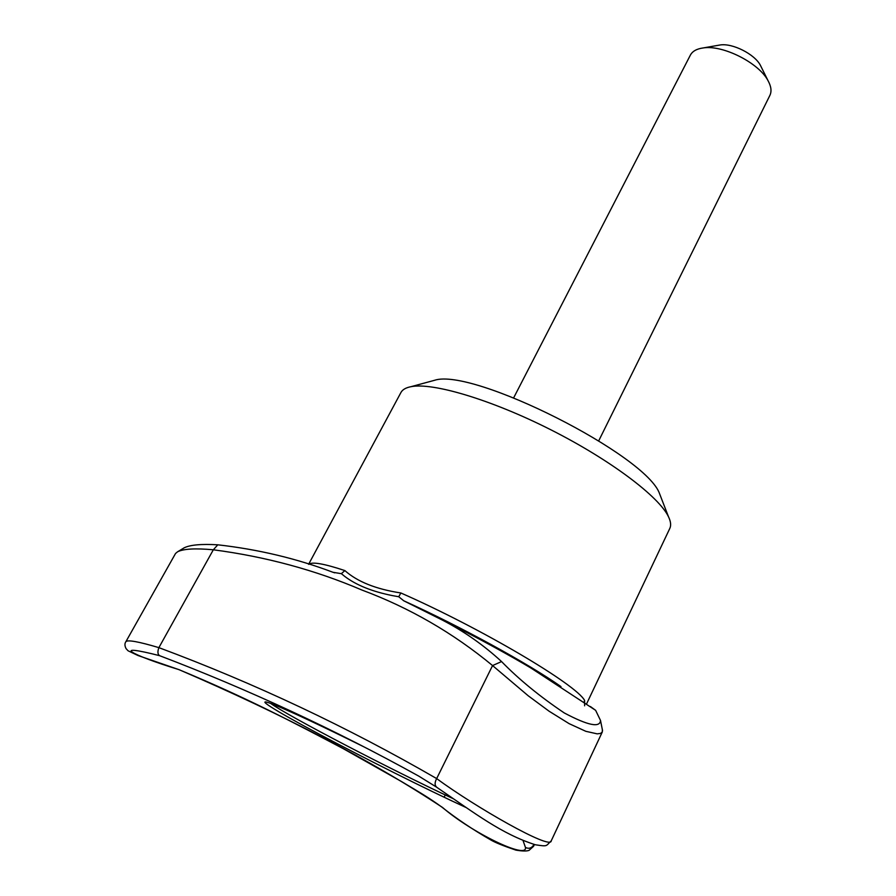 <?xml version="1.0" encoding="UTF-8"?>
<svg xmlns="http://www.w3.org/2000/svg" width="896" height="896" viewBox="0 0 896 896"><rect width="100%" height="100%" fill="white"/><g stroke="black" fill="none" stroke-linecap="round" stroke-linejoin="round"><path stroke-width="1.34" d="M661.091 497.638L659.691 494.021C647.226 455.526 472.696 367.371 434.538 380.296L430.998 381.259M182.75 548.688L184.016 547.893C190.019 544.869 201.286 543.838 217.818 544.813C258.362 549.405 296.766 558.566 333.054 572.309L341.354 573.675L344.882 570.584C357.28 581.683 375.939 589.142 400.87 592.973L398.731 596.736L392.661 595.65C372.232 591.595 356.216 585.144 344.602 576.307L341.354 573.675M436.475 787.091L418.656 776.059C334.757 729.613 248.416 689.483 159.645 655.693C157.662 654.416 157.405 651.739 158.883 647.64L213.326 549.786C195.395 548.15 183.478 548.811 177.587 551.779L175.538 553.482L125.899 641.659C127.702 639.654 138.701 641.648 158.883 647.64C254.789 683.368 347.379 727.014 436.666 778.579C434.526 782.645 434.616 785.579 436.923 787.405C475.933 814.016 501.614 833.93 535.349 844.771C548.307 846.742 545.563 846.104 551.208 840.885L551.219 840.874C551.152 850.427 475.104 806.96 436.666 778.579L492.565 665.571C453.219 633.013 409.685 607.835 361.95 590.05C315.336 570.091 265.798 556.674 213.326 549.786L217.818 544.813M560.717 686.426C527.374 663.085 460.925 626.696 403.749 600.79L398.731 596.736M584.069 702.061L584.618 700.47L584.629 705.813M586.6 703.842L669.838 528.36C671.227 525.403 670.79 521.562 668.528 516.835C659.154 496.698 610.288 459.782 550.726 429.733C491.198 399.616 432.566 382.234 410.917 386.702C405.787 387.699 402.461 389.648 400.926 392.526L308.605 564.301M403.749 600.79L442.064 619.931C463.646 631.053 483.47 644.93 501.558 661.573L492.565 665.571L528.248 695.811L549.091 711.211L569.128 723.654L585.827 731.315L597.218 733.858L600.589 733.41L602.325 731.942L551.208 840.885M761.197 66.931L760.368 65.262C754.634 54.141 732.536 42.974 720.194 44.968L718.446 45.282M598.752 440.754L769.899 95.357C771.814 91.325 771.198 86.442 768.04 80.685C758.912 62.91 722.893 44.722 703.214 47.936C696.718 48.821 692.429 51.229 690.346 55.171L513.699 397.757M501.558 661.573C518.84 679.325 539.75 696.45 564.29 712.958C587.955 725.491 600.029 728 600.51 720.451L595.627 710.326L590.43 706.552M159.645 655.693C111.362 643.294 128.744 654.158 179.077 669.67L178.886 669.592M602.336 729.568L602.325 731.942M179.077 669.67C284.155 714.93 371.986 760.883 442.59 807.509C471.173 832.306 527.52 859.858 525.459 847.47L523.04 840.549M533.512 844.278L533.669 844.973C531.608 848.21 528.875 849.038 525.459 847.47M442.59 807.509L441.84 807.094C429.509 798.179 422.195 793.856 401.195 781.357L343.123 748.597C293.362 722.456 248.214 698.41 179.01 669.67M533.938 844.402L533.59 846.283L529.043 850.371C526.68 851.278 522.301 851.2 515.917 850.125C503.485 845.914 495.13 842.531 490.84 839.978C472.797 829.606 456.534 818.698 442.053 807.262M584.618 700.47C576.464 684.712 481.634 628.499 400.87 592.973M344.882 570.584C323.982 563.64 311.931 561.557 308.739 564.346M363.171 746.48C320.981 725.603 291.278 711.693 274.075 704.726C250.768 695.475 273.93 710.035 319.368 734.238C364.762 758.442 426.765 789.443 465.875 807.442M444.125 797.238L445.256 794.942M453.141 798.672C390.466 769.373 287.728 715.904 270.715 703.438M177.677 551.734L184.027 547.915M403.48 600.656C460.958 626.674 528.17 663.544 560.963 686.582M332.483 572.118L334.723 572.835M434.538 380.296L410.917 386.702M659.691 494.021L668.528 516.835M442.064 619.931C474.477 635.891 511.269 656.253 531.138 668.158L595.627 710.326M125.899 641.659C124.566 643.541 124.634 645.882 126.101 648.659L128.027 650.754L137.917 655.491L178.942 669.637M602.549 730.621L600.51 720.451M534.408 844.525L533.59 846.261M720.194 44.968L703.214 47.936M760.368 65.262L768.04 80.685"/></g></svg>
